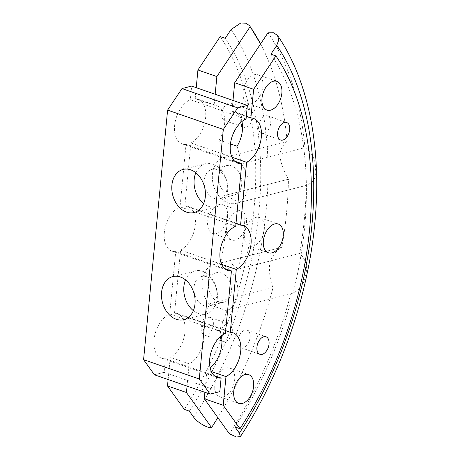 <?xml version="1.0" encoding="UTF-8"?>
<svg xmlns="http://www.w3.org/2000/svg" width="460" height="460" viewBox="0 0 460 460"><rect width="100%" height="100%" fill="white"/><g stroke="black" fill="none" stroke-linecap="round" stroke-linejoin="round"><path stroke-width="0.34" stroke-dasharray="2.3 1.72" d="M288.431 179.204L227.154 194.833C229.948 197.719 232.933 199.726 236.118 200.859L243.898 201.353L306.256 185.392C313.616 182.528 316.716 177.134 315.554 169.211C315.882 160.218 312.34 153.019 304.934 147.614L241.247 163.858L240.108 162.863L224.319 157.383L223.416 157.671L287.109 141.433C285.367 142.105 279.364 149.069 279.904 156.808C281.428 164.881 284.274 172.35 288.431 179.204A303.376 183.862 -70.9 0 1 286.54 212.894A303.376 183.862 -70.9 0 1 281.877 247.284C278.633 248.607 270.952 256.151 269.56 264.236C269.106 273.263 270.261 281.071 273.027 287.655A303.376 183.862 -70.9 0 1 217.827 417.622M224.319 157.383A23.724 17.52 -104.3 0 0 212.411 179.458A23.724 17.52 -104.3 0 0 228.091 202.906A23.724 17.52 -104.3 0 0 236.13 203.337A23.724 17.52 -104.3 0 0 248.084 186.593A23.724 17.52 -104.3 0 0 240.108 162.863M217.126 169.602A15.197 11.224 -104.3 0 0 211.98 169.332A15.197 11.224 -104.3 0 0 204.292 183.448A15.197 11.224 -104.3 0 0 214.343 198.507A15.197 11.224 -104.3 0 0 219.489 198.783A15.197 11.224 -104.3 0 0 227.177 184.667A15.197 11.224 -104.3 0 0 217.126 169.602M228.873 194.804A15.197 11.224 75.7 0 1 218.822 179.739A15.197 11.224 75.7 0 1 226.51 165.623A15.197 11.224 75.7 0 1 231.656 165.899A15.197 11.224 75.7 0 1 241.707 180.958A15.197 11.224 75.7 0 1 234.019 195.074A15.197 11.224 75.7 0 1 228.873 194.804M206.804 276.759A15.197 11.224 -104.3 0 0 201.658 276.483A15.197 11.224 -104.3 0 0 193.976 290.599A15.197 11.224 -104.3 0 0 204.021 305.659A15.197 11.224 -104.3 0 0 209.173 305.934A15.197 11.224 -104.3 0 0 216.855 291.818A15.197 11.224 -104.3 0 0 206.804 276.759M218.558 301.955A15.197 11.224 75.7 0 1 208.506 286.89A15.197 11.224 75.7 0 1 216.189 272.774A15.197 11.224 75.7 0 1 221.34 273.05A15.197 11.224 75.7 0 1 231.386 288.115A15.197 11.224 75.7 0 1 223.704 302.231A15.197 11.224 75.7 0 1 218.558 301.955M240.81 122.515A9.269 5.618 -70.9 0 1 240.798 120.037A9.269 5.618 -70.9 0 1 249.889 109.739A9.269 5.618 -70.9 0 1 252.908 116.949A9.269 5.618 -70.9 0 1 243.817 127.248A9.269 5.618 -70.9 0 1 242.541 126.465M233.967 110.377A9.269 5.618 109.1 0 0 230.949 103.166A9.269 5.618 109.1 0 0 221.858 113.465A9.269 5.618 109.1 0 0 224.877 120.675A9.269 5.618 109.1 0 0 233.967 110.377M270.733 123.136A9.269 5.618 109.1 0 0 267.72 115.926A9.269 5.618 109.1 0 0 258.623 126.224A9.269 5.618 109.1 0 0 261.642 133.434A9.269 5.618 109.1 0 0 270.733 123.136M250.102 337.439A9.269 5.618 109.1 0 0 247.083 330.228A9.269 5.618 109.1 0 0 237.992 340.526A9.269 5.618 109.1 0 0 241.005 347.737A9.269 5.618 109.1 0 0 250.102 337.439M220.179 336.818A9.269 5.618 -70.9 0 1 220.162 334.339A9.269 5.618 -70.9 0 1 229.258 324.041A9.269 5.618 -70.9 0 1 232.271 331.252A9.269 5.618 -70.9 0 1 223.18 341.55A9.269 5.618 -70.9 0 1 221.904 340.774M213.331 324.679A9.269 5.618 109.1 0 0 210.318 317.469A9.269 5.618 109.1 0 0 201.221 327.767A9.269 5.618 109.1 0 0 204.24 334.978A9.269 5.618 109.1 0 0 213.331 324.679M226.607 228.177A15.197 9.211 -70.9 0 1 241.517 211.289A15.197 9.211 -70.9 0 1 246.468 223.111A15.197 9.211 -70.9 0 1 231.552 240.005A15.197 9.211 -70.9 0 1 226.607 228.177M227.527 216.539A15.197 9.211 109.1 0 0 222.577 204.717A15.197 9.211 109.1 0 0 207.667 221.605A15.197 9.211 109.1 0 0 212.612 233.433A15.197 9.211 109.1 0 0 227.527 216.539M264.293 229.298A15.197 9.211 109.1 0 0 259.348 217.471A15.197 9.211 109.1 0 0 244.433 234.364A15.197 9.211 109.1 0 0 249.383 246.186A15.197 9.211 109.1 0 0 264.293 229.298M262.913 86.624A15.197 9.211 109.1 0 0 257.962 74.796A15.197 9.211 109.1 0 0 243.052 91.684A15.197 9.211 109.1 0 0 247.997 103.511A15.197 9.211 109.1 0 0 262.913 86.624M234.675 379.879A15.197 9.211 109.1 0 0 229.724 368.058A15.197 9.211 109.1 0 0 214.814 384.945A15.197 9.211 109.1 0 0 219.765 396.773A15.197 9.211 109.1 0 0 234.675 379.879M306.256 185.392A303.376 183.862 -70.9 0 1 304.365 219.081A303.376 183.862 -70.9 0 1 299.702 253.471L238.424 269.1L230.776 263.131L221.858 262.533L220.599 262.913L281.877 247.284M267.99 32.809A303.376 183.862 -70.9 0 1 304.934 147.614M263.407 49.594L260.561 43.947A303.376 183.862 -70.9 0 1 263.407 49.594A303.376 183.862 -70.9 0 1 287.109 141.433M225.21 38.329A282.452 171.183 -70.9 0 1 258.94 211.548A282.452 171.183 -70.9 0 1 189.313 411.125M220.196 36.587A282.452 171.183 -70.9 0 1 253.926 209.806A282.452 171.183 -70.9 0 1 184.299 409.383M270.888 54.182A282.452 171.183 -70.9 0 1 304.618 227.401A282.452 171.183 -70.9 0 1 234.991 426.978M244.984 201.02A210.542 127.598 -70.9 0 1 243.708 234.548A210.542 127.598 -70.9 0 1 238.424 269.1M227.154 194.833A210.542 127.598 -70.9 0 1 225.877 228.361A210.542 127.598 -70.9 0 1 220.599 262.913M237.113 146.228A210.542 127.598 -70.9 0 1 241.247 163.858M241.943 121.532A23.724 14.375 109.1 0 0 234.675 111.901A23.724 14.375 109.1 0 0 231.938 111.412L232.996 100.441M231.966 157.222L190.906 142.974A23.724 14.375 109.1 0 0 205.35 119.784A23.724 14.375 109.1 0 0 197.909 99.141A23.724 14.375 109.1 0 0 195.172 98.659L214.113 105.231A23.724 14.375 -70.9 0 1 216.85 105.714A23.724 14.375 -70.9 0 1 219.282 140.047A210.542 127.598 -70.9 0 1 223.416 157.671M219.282 140.047L230.443 143.917M273.027 287.655L209.34 303.899A210.542 127.598 -70.9 0 1 201.514 324.576A23.724 14.375 -70.9 0 1 202.394 346.018A23.724 14.375 -70.9 0 1 189.209 363.848L187.065 386.112M195.172 98.659L196.23 87.682M215.171 94.254L214.113 105.231M231.938 111.412L246.307 116.397M221.651 264.373L180.584 250.125A23.724 14.375 109.1 0 0 195.034 226.935A23.724 14.375 109.1 0 0 187.588 206.298A23.724 14.375 109.1 0 0 184.851 205.81L190.906 142.974M184.851 205.81L235.992 223.554M168.124 379.54L170.269 357.276A23.724 14.375 109.1 0 0 184.719 334.092A23.724 14.375 109.1 0 0 177.272 313.45A23.724 14.375 109.1 0 0 174.535 312.961L180.584 250.125M174.535 312.961L225.67 330.705M211.33 371.525L207.034 370.035A23.724 14.375 109.1 0 0 210.162 367.971M204.895 392.294L207.034 370.035M209.34 303.899L210.105 304.986L225.894 310.466L227.165 310.086A210.542 127.598 -70.9 0 1 219.345 330.763L201.514 324.576M227.165 310.086L290.852 293.842A303.376 183.862 -70.9 0 1 229.379 433.751M221.312 335.84A23.724 14.375 109.1 0 0 219.345 330.763M290.852 293.842C299.029 291.065 303.813 285.332 305.21 276.638C308.022 267.461 306.188 259.739 299.702 253.471M189.209 363.848L170.269 357.276M225.894 310.466A23.724 17.52 -104.3 0 0 236.906 283.113A23.724 17.52 -104.3 0 0 214.084 264.517A23.724 17.52 -104.3 0 0 202.124 281.261A23.724 17.52 -104.3 0 0 210.105 304.986M195.822 172.742A22.241 16.422 75.7 0 1 205.396 163.743A22.241 16.422 75.7 0 1 212.928 164.145A22.241 16.422 75.7 0 1 227.631 186.185A22.241 16.422 75.7 0 1 216.384 206.839A22.241 16.422 75.7 0 1 208.851 206.442A22.241 16.422 75.7 0 1 203.671 203.521M185.506 279.898A22.241 16.422 75.7 0 1 195.074 270.894A22.241 16.422 75.7 0 1 202.607 271.296A22.241 16.422 75.7 0 1 217.315 293.336A22.241 16.422 75.7 0 1 206.068 313.996A22.241 16.422 75.7 0 1 198.536 313.593A22.241 16.422 75.7 0 1 193.355 310.672M246.06 118.996L190.348 99.67L191.653 86.095M235.738 226.153L180.032 206.822L186.041 144.428L234.882 161.38M225.423 333.304L169.711 313.973L175.72 251.585L224.566 268.531M219.805 391.638L164.099 372.307L165.405 358.737L214.251 375.688M154.411 374.779L164.099 372.307M186.041 144.428A23.724 14.375 -70.9 0 1 182.355 143.968A23.724 14.375 -70.9 0 1 175.036 122.601A23.724 14.375 -70.9 0 1 190.348 99.67M175.72 251.585A23.724 14.375 -70.9 0 1 172.034 251.12A23.724 14.375 -70.9 0 1 164.714 229.758A23.724 14.375 -70.9 0 1 180.032 206.822M165.405 358.737A23.724 14.375 -70.9 0 1 161.719 358.271A23.724 14.375 -70.9 0 1 154.399 336.91A23.724 14.375 -70.9 0 1 169.711 313.973M231.069 29.538A293.572 177.922 -70.9 0 1 266.202 209.697A293.572 177.922 -70.9 0 1 193.729 417.295M243.898 201.353L236.13 203.337M226.51 165.623L211.98 169.332M216.189 272.774L201.658 276.483M230.949 103.166L249.889 109.739M267.72 115.926L286.661 122.498M247.083 330.228L266.024 336.8M210.318 317.469L229.258 324.041M222.577 204.717L241.517 211.289M259.348 217.471L278.288 224.043M257.962 74.796L276.903 81.368M229.724 368.058L248.67 374.63M219.765 396.773L238.705 403.345M247.997 103.511L266.944 110.084M249.383 246.186L268.324 252.758M212.612 233.433L231.552 240.005M204.24 334.978L223.18 341.55M241.005 347.737L259.952 354.309M261.642 133.434L280.583 140.007M224.877 120.675L243.817 127.248M177.272 313.45L232.984 332.781M187.588 206.298L243.3 225.624M197.909 99.141L216.85 105.714M234.675 111.901L253.615 118.473M223.704 302.231L209.173 305.934M234.019 195.074L219.489 198.783M221.858 262.533L214.084 264.517M205.396 163.743L183.114 169.424M195.074 270.894L172.793 276.575M217.43 377.603L161.719 358.271M227.746 270.451L172.034 251.12M238.061 163.3L182.355 143.968M206.068 313.996L183.787 319.677M216.384 206.839L194.103 212.526"/><path stroke-width="0.69" d="M289.679 129.708A9.269 5.618 109.1 0 0 286.661 122.498A9.269 5.618 109.1 0 0 277.57 132.796A9.269 5.618 109.1 0 0 280.583 140.007A9.269 5.618 109.1 0 0 289.679 129.708M269.042 344.011A9.269 5.618 109.1 0 0 266.024 336.8A9.269 5.618 109.1 0 0 256.933 347.099A9.269 5.618 109.1 0 0 259.952 354.309A9.269 5.618 109.1 0 0 269.042 344.011M283.233 235.871A15.197 9.211 109.1 0 0 278.288 224.043A15.197 9.211 109.1 0 0 263.373 240.936A15.197 9.211 109.1 0 0 268.324 252.758A15.197 9.211 109.1 0 0 283.233 235.871M281.853 93.196A15.197 9.211 109.1 0 0 276.903 81.368A15.197 9.211 109.1 0 0 261.993 98.256A15.197 9.211 109.1 0 0 266.944 110.084A15.197 9.211 109.1 0 0 281.853 93.196M253.615 386.452A15.197 9.211 109.1 0 0 248.67 374.63A15.197 9.211 109.1 0 0 233.755 391.517A15.197 9.211 109.1 0 0 238.705 403.345A15.197 9.211 109.1 0 0 253.615 386.452M232.996 100.441L234.698 82.742L267.99 32.809L273.608 32.775L277.558 35.506L278.691 40.135L276.748 45.39L270.888 54.182L275.902 55.919A282.452 171.183 -70.9 0 1 309.632 229.137A282.452 171.183 -70.9 0 1 240.005 428.714L223.215 405.277L225.975 376.608L211.33 371.525M196.23 87.682L197.932 69.989L220.196 36.587L225.21 38.329L231.069 29.538L240.77 23L246.025 23.19L249.705 25.84L250.159 26.622A303.376 183.862 -70.9 0 1 260.561 43.953L249.705 25.84M230.443 143.917L237.113 146.228A23.724 14.375 109.1 0 0 241.943 121.532M221.904 340.774A9.269 5.618 -70.9 0 1 220.179 336.818M217.827 417.622A303.376 183.862 -70.9 0 1 211.554 427.564L186.449 392.518L187.065 386.112M197.932 69.989L216.873 76.561L215.171 94.254M246.307 116.397L250.878 117.984L253.638 89.315L234.698 82.742M235.992 223.554L240.563 225.141L246.612 162.305L231.966 157.222M225.67 330.705L230.247 332.292L236.296 269.457L221.651 264.373M223.215 405.277L204.274 398.705L204.895 392.294M246.612 162.305A23.724 14.375 109.1 0 0 261.061 139.115A23.724 14.375 109.1 0 0 253.615 118.473A23.724 14.375 109.1 0 0 250.878 117.984M236.296 269.457A23.724 14.375 109.1 0 0 250.74 246.267A23.724 14.375 109.1 0 0 243.3 225.624A23.724 14.375 109.1 0 0 240.563 225.141M225.975 376.608A23.724 14.375 109.1 0 0 240.425 353.418A23.724 14.375 109.1 0 0 232.984 332.781A23.724 14.375 109.1 0 0 230.247 332.292M275.902 55.919L253.638 89.315M250.159 26.622L216.873 76.561M211.554 427.564C208.236 428.714 197.035 422.245 193.729 417.295L189.313 411.125L184.299 409.383L167.509 385.946L186.449 392.518M204.274 398.705L229.379 433.751L236.423 437L240.373 436.62L239.413 433.142L234.991 426.978L240.005 428.714M167.509 385.946L168.124 379.54M242.541 126.465A9.269 5.618 -70.9 0 1 240.81 122.515M210.162 367.971A23.724 14.375 109.1 0 0 221.312 335.84M190.641 169.826A22.241 16.422 -104.3 0 0 183.114 169.424A22.241 16.422 -104.3 0 0 171.867 190.083A22.241 16.422 -104.3 0 0 186.57 212.123A22.241 16.422 -104.3 0 0 194.103 212.526A22.241 16.422 -104.3 0 0 205.35 191.866A22.241 16.422 -104.3 0 0 190.641 169.826M203.671 203.521A22.241 16.422 75.7 0 1 195.822 172.742M180.326 276.977A22.241 16.422 -104.3 0 0 172.793 276.575A22.241 16.422 -104.3 0 0 161.546 297.235A22.241 16.422 -104.3 0 0 176.255 319.274A22.241 16.422 -104.3 0 0 183.787 319.677A22.241 16.422 -104.3 0 0 195.034 299.017A22.241 16.422 -104.3 0 0 180.326 276.977M193.355 310.672A22.241 16.422 75.7 0 1 185.506 279.898M246.06 118.996L247.365 105.426L191.653 86.095L181.97 88.567L167.607 110.107L143.577 359.662L154.411 374.779L210.117 394.111L219.805 391.638L221.111 378.068A23.724 14.375 -70.9 0 1 217.43 377.603A23.724 14.375 -70.9 0 1 210.105 356.241A23.724 14.375 -70.9 0 1 225.423 333.304L231.432 270.917A23.724 14.375 -70.9 0 1 227.746 270.451A23.724 14.375 -70.9 0 1 220.426 249.084A23.724 14.375 -70.9 0 1 235.738 226.153L241.747 163.76A23.724 14.375 -70.9 0 1 238.061 163.3A23.724 14.375 -70.9 0 1 230.742 141.933A23.724 14.375 -70.9 0 1 246.06 118.996M234.882 161.38L241.747 163.76M224.566 268.531L231.432 270.917M214.251 375.688L221.111 378.068M247.365 105.426L237.676 107.899L181.97 88.567M237.676 107.899L223.318 129.438L167.607 110.107M223.318 129.438L199.289 378.994L143.577 359.662M199.289 378.994L210.117 394.111M276.748 45.39A293.572 177.922 -70.9 0 1 311.886 225.544A293.572 177.922 -70.9 0 1 239.413 433.142M240.373 436.62C280.675 374.94 307.878 297.056 314.778 223.589C322.04 149.621 308.873 80.989 277.558 35.506"/></g></svg>
